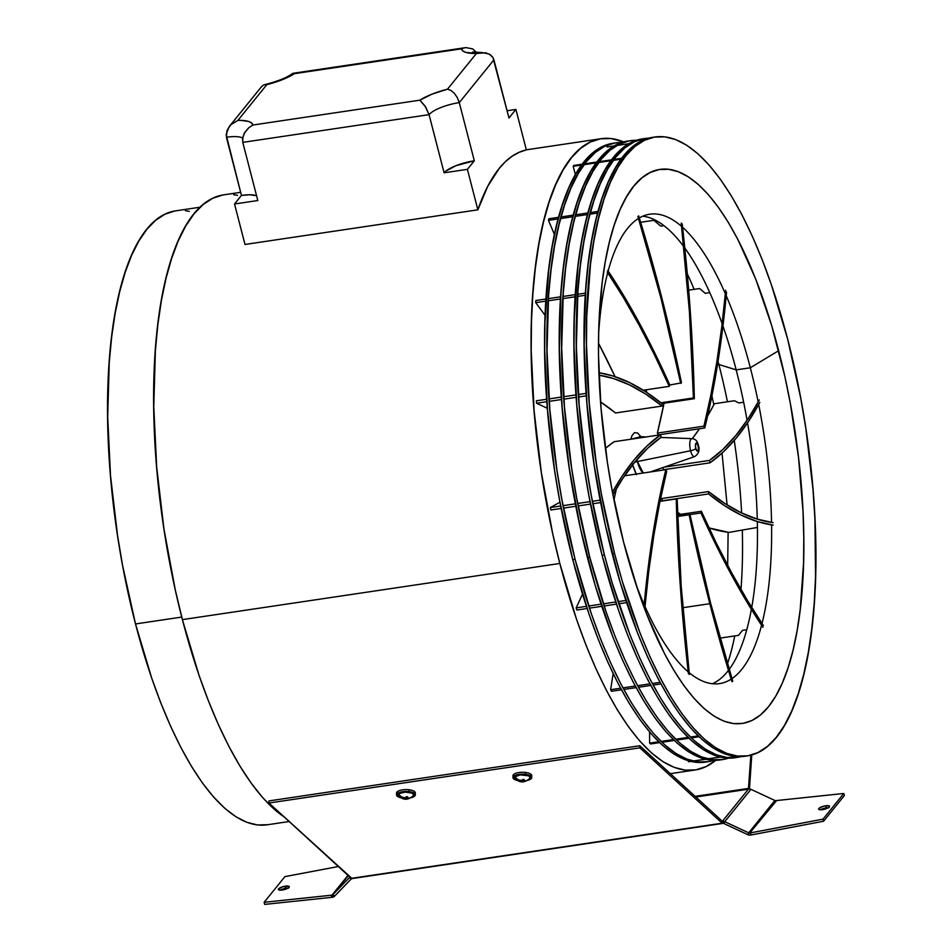 <?xml version="1.0" encoding="UTF-8"?>
<svg xmlns="http://www.w3.org/2000/svg" width="952" height="952" viewBox="0 0 952 952"><rect width="100%" height="100%" fill="white"/><g stroke="black" fill="none" stroke-linecap="round" stroke-linejoin="round"><path stroke-width="1.43" d="M629.07 143.681L616.729 145.513L629.07 143.681M614.397 145.87L607.007 146.965L614.397 145.87M688.332 760.767L688.463 761.719L690.985 761.469L689.319 761.707M692.996 761.041L705.349 759.208L692.996 761.041M707.669 758.863L720.009 757.03L707.669 758.863M720.319 757.102L707.979 758.934L720.319 757.102M705.646 759.279L693.306 761.124L705.646 759.279M649.562 731.969L649.633 743.119L658.701 741.775L649.633 743.119L650.549 743.964L659.581 742.619M661.033 741.429L673.373 739.597L661.033 741.429M675.706 739.252L688.046 737.407L675.706 739.252M690.378 737.062L698.173 735.908L690.378 737.062M699.054 736.753L691.259 737.907M688.927 738.252L676.586 740.097M674.254 740.442L661.914 742.274M613.159 673.623L610.637 689.7L620.585 688.213L610.637 689.7L611.505 691.283L621.442 689.807L611.505 691.283M622.917 687.868L635.258 686.035L622.917 687.868M637.59 685.69L649.93 683.845L637.59 685.69M652.251 683.5L660.057 682.346L652.251 683.5M660.914 683.929L653.108 685.095L660.914 683.929M650.787 685.44L638.447 687.273L650.787 685.44M636.114 687.618L623.774 689.462L636.114 687.618M582.517 594.167L576.162 607.876L586.396 606.353L576.162 607.876L576.876 610.018L587.11 608.495L576.876 610.018M588.729 606.007L601.069 604.175L588.729 606.007M603.401 603.83L615.742 601.985L603.401 603.83M618.062 601.64L625.869 600.486L618.062 601.64M626.583 602.628L618.776 603.782L626.583 602.628M616.444 604.139L604.103 605.972L616.444 604.139M601.771 606.317L589.431 608.149L601.771 606.317M559.978 502.18L550.375 507.547L560.704 506.012L550.375 507.547L550.839 509.986L561.18 508.451L550.839 509.986M563.037 505.655L575.377 503.822L563.037 505.655M577.697 503.477L590.05 501.644L577.697 503.477M592.37 501.299L600.177 500.133L592.37 501.299M600.641 502.573L592.846 503.739L600.641 502.573M590.514 504.084L578.173 505.917L590.514 504.084M575.841 506.262L563.501 508.094L575.841 506.262M536.381 400.792L546.698 399.257L536.381 400.792L536.547 403.231L546.865 401.696L536.547 403.231L547.376 408.301M549.018 398.912L561.359 397.067L549.018 398.912M563.691 396.722L576.031 394.89L563.691 396.722M578.364 394.544L586.17 393.378L578.364 394.544M586.337 395.83L578.542 396.984L586.337 395.83M576.21 397.329L563.87 399.174L576.21 397.329M561.537 399.519L549.197 401.351L561.537 399.519M585.373 295.263L577.578 296.417L585.373 295.263M575.246 296.762L562.906 298.607L575.246 296.762M560.573 298.952L548.233 300.784L560.573 298.952M545.175 315.493L535.726 302.641L545.901 301.13L535.726 302.641L535.869 300.499L546.043 298.976M548.376 298.63L560.716 296.798M563.048 296.453L575.389 294.62M577.709 294.275L585.516 293.109M548.899 218.758L558.693 217.294L548.899 218.758L548.459 220.352L558.265 218.9L548.459 220.352L554.516 234.656M561.025 216.949L573.366 215.116L561.025 216.949M575.698 214.771L588.038 212.939L575.698 214.771M590.359 212.594L598.165 211.427L590.359 212.594M597.737 213.022L589.931 214.188L597.737 213.022M587.61 214.533L575.258 216.366L587.61 214.533M572.937 216.711L560.597 218.555L572.937 216.711M691.735 438.658A9.092 3.082 81.5 0 0 690.581 450.76L637.412 461.553L636.947 459.554A18.671 6.343 81.5 0 0 637.412 461.553A5.01 1.404 -14.5 0 0 634.567 462.386A5.01 1.404 165.5 0 1 637.412 461.553L643.254 473.013A18.671 6.343 81.5 0 1 637.412 461.553L690.581 450.76A9.092 3.082 -98.5 0 1 691.961 438.646L660.783 437.456M636.126 474.072L632.509 464.945M642.195 437.539L640.244 436.682A18.671 6.343 81.5 0 0 637.828 438.182L640.244 436.682L646.372 436.908M695.793 448.499A4.165 1.416 -98.5 0 1 695.948 443.215A4.165 1.416 -98.5 0 1 698.102 445.655A5.01 1.404 -14.5 0 0 698.292 445.084A5.01 1.404 165.5 0 1 698.102 445.655L696.471 442.954L695.484 444.655L695.793 448.499L697.435 451.2L698.423 449.511L698.102 445.655A4.165 1.416 -98.5 0 1 697.947 450.95A4.165 1.416 -98.5 0 1 695.793 448.499A5.01 1.404 165.5 0 1 690.581 450.76A5.01 1.404 -14.5 0 0 695.793 448.499M709.823 603.699L682.822 607.709L709.823 603.699L731.933 681.715A698.459 237.107 -98.5 0 1 709.823 603.699A698.459 237.107 -98.5 0 1 689.117 514.77L677.634 516.055L689.879 514.235L689.117 514.77L699.006 559.669L709.823 603.699M710.513 602.842A695.96 236.251 -98.5 0 1 689.879 514.235L710.513 602.842A695.96 236.251 -98.5 0 0 732.742 681.204L710.513 602.842M657.38 433.077L658.189 434.897L704.766 427.972L703.944 426.151L657.38 433.077A695.96 236.251 81.5 0 0 664.044 403.208L657.38 433.077L703.944 426.151L704.766 427.972L711.691 396.865L717.641 363.771L722.592 328.833L726.531 292.193A698.459 237.107 -98.5 0 1 704.766 427.972L658.189 434.897L657.38 433.077M725.686 290.265A695.96 236.251 -98.5 0 1 703.944 426.151L710.87 395.02L716.82 361.903L721.771 326.941L725.686 290.265M688.677 290.158L699.637 288.527L705.242 293.311L709.776 292.633M662.949 467.575L663.401 469.764L709.978 462.827L709.478 460.411L664.151 467.158L709.478 460.411L709.978 462.827L723.449 451.795L736.277 438.015L748.427 421.534L759.827 402.434A698.459 237.107 -98.5 0 1 709.978 462.827L663.401 469.764L662.949 467.575M759.315 399.911A695.96 236.251 -98.5 0 1 709.478 460.411L722.949 449.368L735.777 435.564L747.927 419.058L759.315 399.911M711.906 395.818L713.822 404.826L707.622 415.929A695.96 236.251 81.5 0 0 713.822 404.826A695.96 236.251 81.5 0 0 714.405 403.719L734.42 400.732L738.871 402.958L743.643 402.244M692.271 438.67A695.96 236.251 81.5 0 0 699.482 428.757L692.271 438.67M661.949 498.503L661.997 500.859L708.574 493.933L708.526 491.565L661.949 498.503L708.526 491.565L708.574 493.933L724.984 505.928L741.263 515.151L757.34 521.541L773.155 525.099A698.459 237.107 -98.5 0 1 708.574 493.933L661.997 500.859A698.459 237.107 81.5 0 0 662.199 501.026L661.949 498.503M773.119 522.66A695.96 236.251 -98.5 0 1 708.526 491.565L724.936 503.56L741.215 512.771L757.304 519.137L773.119 522.66M727.673 565.381L728.125 532.227L708.99 527.908A698.459 237.107 81.5 0 0 728.125 532.227A698.459 237.107 81.5 0 0 729.208 532.346L757.435 527.444M677.515 512.271A698.459 237.107 81.5 0 0 680.728 514.342L677.515 512.271M689.95 514.58L700.946 512.949L701.35 511.272L677.586 514.806L701.35 511.272L700.946 512.949L715.88 544.758L731.243 574.508L746.951 602.069L762.945 627.32A698.459 237.107 -98.5 0 1 700.946 512.949L689.95 514.58M763.397 625.619A695.96 236.251 -98.5 0 1 701.35 511.272L716.297 543.092L731.672 572.842L747.391 600.379L763.397 625.619M720.021 638.114L738.466 635.377L742.5 630.367L746.761 629.736M677.645 516.484L689.117 514.77L677.645 516.484M659.998 501.347L676.265 498.931L677.181 499.669L676.265 498.931L677.741 541.771L680.275 585.313L688.427 673.707A698.459 237.107 -98.5 0 1 676.265 498.931L659.998 501.347M689.379 674.516A695.96 236.251 -98.5 0 1 677.181 499.669L681.192 586.087L689.379 674.516M624.56 475.798L665.853 469.645L666.662 471.478L665.853 469.645L658.915 500.764L652.965 533.858L648.014 568.796L644.087 605.424A698.459 237.107 -98.5 0 1 665.853 469.645L624.56 475.798M644.932 607.352A695.96 236.251 -98.5 0 1 666.662 471.478L659.736 502.608L653.798 535.714L648.847 570.688L644.932 607.352M616.42 488.626A698.459 237.107 81.5 0 0 613.957 499.895L616.42 488.626M614.064 441.716L660.64 434.79L661.14 437.218L660.64 434.79L647.17 445.833L634.329 459.614L622.192 476.083L612.445 492.16A698.459 237.107 -98.5 0 1 660.64 434.79L614.064 441.716A698.459 237.107 81.5 0 0 605.401 448.44L614.064 441.716M612.933 494.719A695.96 236.251 -98.5 0 1 661.14 437.218L647.669 448.261L634.829 462.065L622.691 478.57L612.933 494.707M662.045 403.696L662.092 406.052L615.516 412.978A695.96 236.251 81.5 0 0 600.533 401.922L615.516 412.978L662.092 406.052L662.045 403.696L645.634 391.688L629.355 382.478L613.278 376.076L598.915 372.732A698.459 237.107 -98.5 0 1 662.045 403.696M599.01 375.183A695.96 236.251 -98.5 0 1 662.092 406.052L645.682 394.057L629.403 384.858L613.314 378.479L599.01 375.183M669.673 384.679L669.268 386.357L643.314 390.213L669.268 386.357L669.673 384.679L654.726 352.859L639.375 323.121L623.667 295.56L607.662 270.297A698.459 237.107 -98.5 0 1 669.673 384.679M607.221 272.01A695.96 236.251 -98.5 0 1 669.268 386.357L654.31 354.537L638.947 324.787L623.227 297.238L607.221 272.01M615.052 376.647A695.96 236.251 81.5 0 0 598.487 343.196L615.052 376.647M681.501 382.847L669.589 385.048L681.501 382.847L661.699 297.429L638.685 215.914A698.459 237.107 -98.5 0 1 681.501 382.847M681.227 223.113A695.96 236.251 -98.5 0 1 693.425 397.948L660.926 402.791L693.425 397.948L694.341 398.698L690.343 312.315L682.191 223.922A698.459 237.107 -98.5 0 1 694.341 398.698L661.842 403.529L694.341 398.698L693.425 397.948L689.415 311.542L681.227 223.113M640.636 222.292L653.893 220.317L660.795 226.148L663.972 225.672M646.527 392.283A695.96 236.251 81.5 0 0 646.456 389.749L646.527 392.283M691.961 438.646C695.329 438.848 697.447 441.002 698.292 445.096C700.053 449.963 698.839 453.807 694.627 456.603A9.092 3.082 -98.5 0 1 690.581 450.76A9.092 3.082 81.5 0 0 694.782 456.532M641.017 436.849L637.65 433.017L634.448 432.648L631.89 435.802L630.843 439.229L640.934 436.706M727.09 504.941L722.032 453.116M636.46 474.632L632.199 463.814M637.876 216.425A695.96 236.251 -98.5 0 1 680.728 383.394L660.914 297.952L637.876 216.425M573.901 165.434L582.338 164.172L573.901 165.434L573.211 166.291L581.708 165.029L573.211 166.291L575.413 174.787M584.671 163.827L597.011 161.995L584.671 163.827M599.332 161.65L611.684 159.817L599.332 161.65M614.004 159.472L621.811 158.306L614.004 159.472M621.18 159.151L613.374 160.317L621.18 159.151M611.053 160.662L598.713 162.495L611.053 160.662M596.38 162.84L584.04 164.684L596.38 162.84M715.714 760.339A319.134 108.338 -98.5 0 1 695.127 769.989A319.134 108.338 -98.5 0 1 559.835 563.465A319.134 108.338 -98.5 0 1 601.212 138.683A319.134 108.338 -98.5 0 1 623.715 141.931L611.101 138.54L600.403 138.814L590.157 142.134L580.482 148.452L571.45 157.723L563.168 169.837L555.694 184.712L549.114 202.169L543.485 222.054L538.868 244.188L535.31 268.333L532.834 294.275L531.466 321.764L531.216 350.514L534.096 410.752L541.367 472.656L552.743 533.87L559.835 563.465L182.391 619.621L559.835 563.465L576.495 619.24L585.908 644.873L595.916 668.673L606.424 690.402L617.336 709.871L628.546 726.864L639.946 741.239L651.43 752.853L662.878 761.6L674.183 767.371L685.238 770.144L695.936 769.859L706.17 766.55L715.844 760.22M240.654 192.316L223.768 194.839A319.134 108.338 81.5 0 0 182.391 619.621L199.051 675.384L208.464 701.017L218.472 724.817L228.98 746.558L239.892 766.015L251.102 783.02L262.502 797.395L273.986 809.01L284.041 816.84A319.134 108.338 81.5 0 1 182.391 619.621L175.299 590.014L163.922 528.812L156.663 466.908L153.772 406.671L155.39 350.431L157.865 324.489L161.435 300.332L166.053 278.21L171.669 258.313L178.25 240.856L185.723 225.993L194.006 213.867L203.038 204.597L212.712 198.278L222.958 194.958M477.868 209.821L244.997 244.462L477.868 209.821L487.662 186.461L499.169 168.468L505.488 161.602L512.152 156.211L519.114 152.308L526.361 149.904A319.134 108.338 81.5 0 0 477.868 209.821L467.396 169.349L474.322 160.793L455.829 165.743L445.917 171.074L444.108 172.812L467.396 169.349L477.868 209.821M200.122 207.203L175.763 210.832A310.364 105.363 81.5 0 0 135.517 623.953L181.737 617.074L135.517 623.953L122.618 565.631L117.56 535.643L110.491 475.429L107.695 416.857L109.254 362.153L111.67 336.925L115.132 313.434L119.631 291.919L125.093 272.57L131.495 255.588L138.766 241.142L146.822 229.349L155.604 220.328L165.017 214.176L174.978 210.963M229.087 126.759L230.919 124.664L227.016 130.424L226.409 137.266L241.451 195.434A25.026 7.009 -14.5 0 1 256.576 195.731L249.84 194.755L241.451 195.434L234.525 203.99L257.813 200.527L234.525 203.99L244.997 244.462L234.525 203.99L241.451 195.434L226.124 134.541L229.087 126.759L261.812 86.311M464.814 47.755L461.446 48.826A37.544 10.508 -14.5 0 0 476.405 53.479L485.544 52.776L490.22 54.669L492.886 57.406L508.963 117.989L515.901 109.432L508.963 117.989L493.921 59.833L459.28 102.626L474.322 160.793A25.026 7.009 -14.5 0 0 444.108 172.812L429.066 114.656L242.772 142.372L429.066 114.656L425.734 107.148L419.88 100.174L252.875 125.021L248.746 127.782L245.247 131.792L242.903 136.85L242.772 142.372L242.617 138.23L244.521 132.971L248.746 127.782L252.875 125.021A37.544 10.508 -14.5 0 0 237.917 120.357L230.919 124.664L237.917 120.357L241.058 120.38L248.531 121.439L251.566 122.951L252.875 125.021L419.88 100.174L431.994 94.153L447.5 89.179L476.405 53.479L465.802 52.396L462.755 50.884L461.446 48.826L294.442 73.661L282.327 79.694L266.822 84.657L237.917 120.357L266.822 84.657A37.544 10.508 -14.5 0 0 294.442 73.661L465.98 47.6L472.846 48.945L476.69 52.586M263.775 84.906L261.598 86.584L263.775 84.906L266.822 84.657L265.203 84.597M226.409 137.266A25.026 7.009 165.5 0 1 242.629 138.147A25.026 7.009 165.5 0 0 226.409 137.266M243.879 134.208L244.521 132.971M185.378 210.69L189.341 211.344M267.881 824.682L257.48 824.956L246.723 822.266L235.739 816.649L224.601 808.141L213.438 796.848L202.348 782.865L191.447 766.336L180.832 747.403L170.61 726.269L160.876 703.123L151.725 678.193L135.517 623.953A310.364 105.363 81.5 0 0 267.095 824.813L289.158 821.528M237.524 195.315L233.656 194.684M515.901 109.432L507.095 110.741L515.901 109.432L526.361 149.904L515.901 109.432M474.322 160.793L467.396 169.349L444.108 172.812L429.066 114.656A25.026 7.009 165.5 0 1 459.28 102.626L474.322 160.793M242.772 142.372L257.813 200.527L242.772 142.372M292.074 73.828L293.18 73.28M477.13 53.467L472.846 48.945L465.98 47.6M474.393 53.491L472.466 52.051L481.688 52.491L476.405 53.479L447.5 89.179L450.95 90.464L454.271 93.26L457.222 97.449L459.28 102.626L493.921 59.833L492.886 57.406L489.138 54.014L481.688 52.491M459.28 102.626L457.222 97.449L454.271 93.26L450.95 90.464L447.5 89.179A37.544 10.508 -14.5 0 0 419.88 100.174L425.08 106.112L429.066 114.656A25.026 7.009 165.5 0 1 459.28 102.626M614.54 553.445A312.875 106.207 -98.5 0 1 655.107 136.993A312.875 106.207 -98.5 0 1 787.744 339.471L771.406 284.791L762.183 259.658L752.366 236.322L742.06 215.021L731.362 195.934L720.378 179.274L709.204 165.172L697.947 153.796L686.725 145.228L675.634 139.551L664.805 136.85L654.31 137.124L644.278 140.372L634.782 146.572L625.94 155.652L617.812 167.54L610.482 182.118L604.032 199.23L598.522 218.734L593.988 240.428L590.502 264.097L586.73 316.48L586.491 344.672L589.312 403.731L596.44 464.421L601.533 494.659L614.54 553.445L622.334 581.434L640.101 633.258L649.918 656.582L660.224 677.895L670.922 696.971L681.906 713.643L693.092 727.733L704.337 739.121L715.559 747.689L726.65 753.353L737.479 756.067L747.974 755.793L758.006 752.544L767.502 746.344L776.344 737.264L784.472 725.376L791.802 710.799L798.252 693.687L803.762 674.183L808.296 652.489L811.782 628.808L814.222 603.378L815.555 576.436L814.936 519.066L812.972 489.185L805.844 428.495L800.751 398.257L787.744 339.471A312.875 106.207 -98.5 0 1 747.177 755.924A312.875 106.207 -98.5 0 1 614.54 553.445L612.219 553.79L614.54 553.445M655.107 136.993L652.774 137.338A312.875 106.207 81.5 0 0 612.219 553.79A312.875 106.207 81.5 0 0 744.857 756.269L747.177 755.924M635.781 583.85A237.286 80.551 81.5 0 0 644.159 604.579A237.286 80.551 -98.5 0 1 635.781 583.85M645.004 606.507A237.286 80.551 81.5 0 0 688.225 671.862A237.286 80.551 -98.5 0 1 645.004 606.507M689.165 672.659A237.286 80.551 81.5 0 0 731.148 679.157A237.286 80.551 -98.5 0 1 719.569 683.607A237.286 80.551 -98.5 0 1 689.165 672.659M731.945 678.633A237.286 80.551 81.5 0 0 761.564 625.25A237.286 80.551 -98.5 0 1 731.945 678.633M762.005 623.536A237.286 80.551 81.5 0 0 771.596 524.873A237.286 80.551 -98.5 0 1 762.005 623.536M771.548 522.434A237.286 80.551 81.5 0 0 758.696 404.517A237.286 80.551 -98.5 0 1 771.548 522.434M758.185 401.994A237.286 80.551 81.5 0 0 750.331 367.769L778.665 350.681A280.09 95.081 -98.5 0 1 776.237 695.281A280.09 95.081 -98.5 0 1 639.399 594.5A280.09 95.081 -98.5 0 1 623.619 542.235A280.09 95.081 -98.5 0 1 598.975 322.799A280.09 95.081 -98.5 0 1 670.041 169.48A280.09 95.081 -98.5 0 1 778.665 350.681L750.331 367.769A237.286 80.551 -98.5 0 1 758.185 401.994M729.149 669.458A237.286 80.551 81.5 0 0 751.378 609.328A237.286 80.551 -98.5 0 1 731.802 665.615A237.286 80.551 -98.5 0 1 729.149 669.458M751.711 607.483A237.286 80.551 81.5 0 0 757.328 521.541A237.286 80.551 -98.5 0 1 751.711 607.483M757.268 519.137A237.286 80.551 81.5 0 0 747.534 422.867A237.286 80.551 -98.5 0 1 757.268 519.137M747.094 420.308A237.286 80.551 81.5 0 0 736.17 369.876L750.331 367.769L736.17 369.876A237.286 80.551 -98.5 0 1 747.094 420.308M728.47 670.363A237.286 80.551 -98.5 0 1 712.346 683.738M727.435 401.78A263.775 89.547 81.5 0 0 718.843 364.485L736.17 369.876L718.843 364.485A263.775 89.547 81.5 0 0 718.034 361.355M727.471 663.841A263.775 89.547 81.5 0 0 734.742 635.924M740.977 589.49A263.775 89.547 81.5 0 0 742.31 530.395M741.62 512.961A263.775 89.547 81.5 0 0 734.242 440.431M683.798 246.639A237.286 80.551 81.5 0 0 642.79 216.199A237.286 80.551 -98.5 0 1 666.674 227.861M684.809 248.008A237.286 80.551 -98.5 0 1 722.151 323.763A237.286 80.551 81.5 0 0 684.809 248.008M722.949 326.012A237.286 80.551 -98.5 0 1 736.17 369.876A237.286 80.551 81.5 0 0 722.949 326.012M694.127 289.337A263.775 89.547 81.5 0 0 687.273 273.688M657.439 223.303A263.775 89.547 81.5 0 0 654.512 219.722M598.618 334.033A237.286 80.551 -98.5 0 1 607.697 272.724A237.286 80.551 81.5 0 0 598.618 334.033M608.149 271.022A237.286 80.551 -98.5 0 1 638.494 218.448A237.286 80.551 81.5 0 0 608.149 271.022M639.316 217.948A237.286 80.551 -98.5 0 1 649.74 214.212A237.286 80.551 -98.5 0 1 681.608 226.409A237.286 80.551 81.5 0 0 639.316 217.948M682.56 227.254A237.286 80.551 -98.5 0 1 725.364 293.751A237.286 80.551 81.5 0 0 682.56 227.254M726.209 295.691A237.286 80.551 -98.5 0 1 750.331 367.769A237.286 80.551 81.5 0 0 726.209 295.691M623.619 542.235L611.969 489.602L607.412 462.541L601.033 408.206L598.499 355.346L598.713 330.094L602.092 283.208L605.222 262.014L609.28 242.593L614.207 225.136L619.99 209.809L626.547 196.766L633.818 186.128L641.743 177.988L650.24 172.443L659.224 169.539L668.613 169.289L678.312 171.717L688.236 176.786L698.28 184.462L708.359 194.648L718.355 207.274L728.197 222.185L737.776 239.273L755.781 279.233L771.691 325.62L784.9 376.659L790.315 403.303L798.538 457.591L803.012 511.45L803.786 537.571L803.571 562.81L800.192 609.708L797.062 630.902L793.016 650.323L788.077 667.768L782.294 683.096L775.749 696.15L768.466 706.789L760.541 714.916L752.056 720.474L743.06 723.377L733.671 723.627L723.972 721.199L714.048 716.118L704.004 708.455L693.937 698.256L683.929 685.642L674.087 670.72L664.508 653.643L646.503 613.683L638.245 591.18L623.619 542.235M652.81 137.326L641.946 140.718L632.461 146.917L623.608 155.997L615.48 167.885L608.161 182.463L601.712 199.575L596.19 219.079L591.668 240.773L588.169 264.442L585.742 289.884L584.159 345.017L586.991 404.076L594.107 464.766L605.258 524.766L620.002 581.779L637.769 633.604L647.586 656.928L657.891 678.24L668.59 697.316L679.585 713.988L690.759 728.078L702.017 739.466L713.238 748.034L724.317 753.698L735.158 756.412L745.642 756.138M589.74 557.134A312.875 106.207 -98.5 0 1 630.307 140.682A312.875 106.207 -98.5 0 1 636.555 140.301L629.51 140.813L619.478 144.061L609.982 150.261L601.14 159.341L593.013 171.229L585.682 185.807L579.232 202.919L573.723 222.423L569.189 244.117L565.702 267.786L563.263 293.228L561.692 348.361L564.512 407.42L571.64 468.11L576.733 498.348L589.74 557.134L587.408 557.479L589.74 557.134L606.079 611.815L615.301 636.947L625.119 660.271L635.424 681.584L646.122 700.66L657.106 717.332L668.28 731.422L679.538 742.81L690.759 751.378L701.85 757.042L712.679 759.755L723.175 759.482L728.47 758.161A312.875 106.207 -98.5 0 1 722.378 759.613A312.875 106.207 -98.5 0 1 589.74 557.134M630.307 140.682L627.975 141.027A312.875 106.207 81.5 0 0 587.408 557.479A312.875 106.207 81.5 0 0 720.057 759.958L722.378 759.613M720.842 759.827L710.359 760.101L699.518 757.387L688.439 751.723L677.205 743.155L665.96 731.779L654.786 717.677L643.79 701.005L633.092 681.929L622.787 660.617L612.969 637.293L595.202 585.468L580.458 528.455L569.308 468.455L562.192 407.765L559.36 348.706L560.942 293.573L563.37 268.143L566.868 244.462L571.39 222.768L576.912 203.264L583.362 186.152L590.68 171.574L598.808 159.686L607.662 150.606L617.146 144.406L628.011 141.027M575.067 559.312A312.875 106.207 -98.5 0 1 615.635 142.859A312.875 106.207 -98.5 0 1 621.882 142.479L614.837 142.99L604.806 146.239L595.309 152.439L586.468 161.531L578.34 173.407L571.01 187.984L564.56 205.108L559.05 224.601L554.516 246.294L551.029 269.975L548.602 295.406L547.019 350.55L549.84 409.598L556.968 470.288L562.061 500.526L575.067 559.312L572.747 559.657L575.067 559.312L591.406 613.992L600.629 639.125L610.446 662.461L620.752 683.762L631.45 702.85L642.433 719.51L653.619 733.611L664.865 744.999L676.087 753.567L687.177 759.232L698.018 761.933L708.502 761.671L713.798 760.339A312.875 106.207 -98.5 0 1 707.705 761.79A312.875 106.207 -98.5 0 1 575.067 559.312M613.302 143.205A312.875 106.207 81.5 0 0 572.747 559.657L559.728 500.871L554.635 470.645L547.519 409.943L544.687 350.895L544.925 322.692L548.697 270.32L552.196 246.639L556.718 224.946L562.239 205.453L568.689 188.329L576.008 173.764L584.135 161.876L592.989 152.784L602.473 146.584L615.635 142.859M706.17 762.016L695.686 762.29L684.845 759.577L673.766 753.913L662.544 745.345L651.287 733.956L640.113 719.867L629.117 703.195L618.419 684.107L608.114 662.806L598.308 639.47L589.074 614.337L572.747 559.657A312.875 106.207 81.5 0 0 705.384 762.135L707.705 761.79M604.413 554.957A312.875 106.207 -98.5 0 1 644.98 138.492A312.875 106.207 -98.5 0 1 648.907 138.135L644.183 138.623L634.151 141.872L624.655 148.072L615.801 157.163L607.685 169.051L600.355 183.617L593.905 200.741L588.395 220.233L583.862 241.927L580.363 265.608L577.935 291.038L576.365 346.183L579.185 405.231L586.313 465.933L591.406 496.159L604.413 554.957L602.08 555.302L604.413 554.957L612.196 582.933L629.974 634.758L639.78 658.094L650.085 679.407L660.795 698.482L671.779 715.154L682.953 729.244L694.21 740.632L705.432 749.2L716.511 754.865L727.352 757.578L740.918 756.638A312.875 106.207 -98.5 0 1 737.05 757.423A312.875 106.207 -98.5 0 1 604.413 554.957M644.98 138.492L642.648 138.849A312.875 106.207 81.5 0 0 602.08 555.302L589.074 496.504L583.981 466.278L576.852 405.576L574.032 346.528L574.27 318.337L578.043 265.953L581.529 242.272L586.063 220.59L591.573 201.086L598.023 183.962L605.353 169.396L613.481 157.508L622.322 148.417L631.819 142.217L642.683 138.837M735.515 757.649L725.031 757.923L714.19 755.21L703.1 749.545L691.878 740.977L680.632 729.589L669.446 715.499L658.463 698.827L647.765 679.752L637.459 658.439L627.642 635.103L618.419 609.97L602.08 555.302A312.875 106.207 81.5 0 0 734.718 757.78L737.05 757.423M288.075 888.097L289.277 886.943L288.646 886.169L282.22 886.919L278.389 889.227L279.626 890.12L282.28 890.013A5.629 1.571 165.5 0 1 278.377 889.489A5.629 1.571 165.5 0 1 285.398 886.157L285.933 888.252A5.629 1.571 -14.5 0 0 280.138 890.156L285.933 888.252L285.398 886.157A5.629 1.571 165.5 0 1 289.289 886.669A5.629 1.571 165.5 0 1 282.28 890.013L288.075 888.097A5.629 1.571 -14.5 0 0 285.933 888.252L288.587 888.145M822.54 809.64A5.629 1.571 165.5 0 1 818.637 809.117A5.629 1.571 165.5 0 1 825.658 805.785L826.193 807.879A5.629 1.571 -14.5 0 0 820.398 809.783L826.193 807.879L825.658 805.785L823.528 806.225L819.255 808.093L818.649 808.855L819.291 809.628L823.587 809.45L828.93 807.32L829.537 806.249L828.906 805.797L825.658 805.785A5.629 1.571 165.5 0 1 829.549 806.296A5.629 1.571 165.5 0 1 822.54 809.64M338.317 866.522L284.91 876.625L338.317 866.522M349.919 877.137A4.094 3.677 39 0 0 349.491 877.506L332.891 894.69L348.301 875.661L332.891 894.69L334.545 896.225L351.526 878.553L351.133 879.041L349.491 877.506L332.891 894.69A1.845 1.654 39 0 1 331.986 895.142L347.992 875.376L331.986 895.142L264.132 902.306L284.91 876.625L264.132 902.306L331.284 895.249L331.832 897.343L264.668 904.4L264.132 902.306L264.668 904.4L331.832 897.343L333.866 895.594L332.534 897.236A4.094 3.677 39 0 0 334.545 896.225L351.133 879.041A1.845 1.654 39 0 1 352.038 878.589L352.05 878.565M639.827 745.737L639.839 747.832L268.94 803.012L268.928 800.918L639.827 745.737L722.151 821.088L722.163 823.194L351.264 878.363L268.94 803.012L639.839 747.832L722.163 823.194L639.839 747.832L639.827 745.737L722.401 821.314A4.094 3.677 39 0 1 724.769 821.683L724.008 823.575L747.927 834.726L749.319 833.012L747.927 834.726L724.008 823.575A1.845 1.654 39 0 0 722.937 823.409L723.127 823.183A4.094 1.392 -98.5 0 1 722.925 823.361L722.163 823.194L722.151 821.088A1.845 0.631 -98.5 0 0 722.413 821.195L722.413 821.195A1.845 0.631 -98.5 0 0 722.58 821.088L722.925 823.361A4.094 1.392 -98.5 0 1 722.746 823.421A4.094 1.392 -98.5 0 1 722.163 823.194L351.264 878.363A4.094 1.392 81.5 0 0 351.835 878.601A4.094 1.392 81.5 0 0 352.026 878.541L268.94 803.012L268.928 800.918L639.827 745.737M774.868 800.477L750.949 789.327L774.868 800.477A1.845 1.654 -141 0 0 775.939 800.644L749.748 833A1.845 1.654 39 0 1 748.688 832.833L774.868 800.477L748.688 832.833L724.769 821.683L750.949 789.327A4.094 3.677 -141 0 0 748.593 788.958L722.58 821.088L748.403 789.196L695.841 797.014L748.593 788.958M724.448 821.54L722.889 823.218L724.448 821.54M750.949 789.327L724.769 821.683L748.688 832.833L747.927 834.726A4.094 3.677 39 0 0 750.295 835.094L823.563 821.255L844.341 795.574L843.805 793.48L776.642 800.537L843.805 793.48L823.016 819.16L823.563 821.255L844.341 795.574L843.805 793.48L823.016 819.16L823.563 821.255L750.997 834.987L750.45 832.893L823.016 819.16L749.748 833L776.642 800.537M828.335 807.736A5.629 1.571 -14.5 0 0 826.193 807.879L828.847 807.772M748.629 788.387A1.845 0.631 -98.5 0 1 748.403 789.196L750.854 755.186L748.629 788.387L695.115 796.348L748.629 788.387M751.759 754.936L749.474 788.934L751.759 754.936M399.876 796.61L398.281 795.11L399.281 793.528L405.397 792.1L411.99 793.135L413.323 794.099L413.204 795.717A9.508 8.401 -137.5 0 1 412.906 796.051A9.508 8.401 42.5 0 0 413.204 795.717A7.664 2.785 179.6 0 0 413.287 795.622A7.664 2.785 179.6 0 0 408.241 792.207A7.664 2.785 179.6 0 0 398.662 794.039A9.508 8.401 42.5 0 0 402.791 797.562A9.508 8.401 -137.5 0 1 398.662 794.039A7.664 2.785 179.6 0 0 398.59 795.717C403.077 800.287 407.849 800.394 412.906 796.051A9.508 8.401 -137.5 0 1 409.11 798.288A9.211 4.165 60.1 0 1 408.884 798.502L404.267 798.99L404.862 798.704L402.589 797.776L403.017 797.312L405.373 797.99L406.373 796.693L407.635 796.836L407.075 797.99A9.496 3.284 -91.3 0 0 407.635 796.836M402.898 797.443A7.664 2.785 179.6 0 0 403.517 797.526L400.899 797.002M405.802 797.657A7.664 2.785 179.6 0 0 406.897 797.633M415.322 794.813L415.31 792.945A9.389 3.403 179.6 0 0 408.896 789.755L408.908 791.624L408.896 789.755A9.389 3.403 179.6 0 0 396.532 793.076L396.544 794.932A9.389 3.403 -0.4 0 1 408.908 791.624A9.389 3.403 -0.4 0 1 415.322 794.813A9.389 3.403 -0.4 0 1 410.847 797.752M401.054 797.812A9.389 3.403 -0.4 0 1 396.544 794.932M413.287 795.622L412.906 796.051A9.508 8.401 42.5 0 1 409.11 798.288A9.211 4.165 -119.9 0 1 408.884 798.502L408.884 798.502A9.496 8.782 55.9 0 1 407.004 798.776L406.813 796.753L407.123 798.192L409.312 798.038A9.211 4.165 60.1 0 1 409.11 798.288A9.211 4.165 -119.9 0 0 409.312 798.038M401.28 797.859L397.531 796.443L396.615 794.503L398.852 792.683L405.278 791.481L410.586 791.885L414.989 793.92L414.834 795.908L410.122 797.895M404.969 797.633L407.944 797.55M519.233 780.235A9.508 8.401 -137.5 0 1 515.103 776.713A7.664 2.785 179.6 0 0 515.032 778.403C519.506 782.961 524.278 783.079 529.348 778.736A9.508 8.401 -137.5 0 1 525.552 780.973A9.211 4.165 60.1 0 1 525.325 781.176L520.708 781.663L521.291 781.378L519.03 780.45L519.447 779.997L521.815 780.664L522.815 779.367L524.064 779.509L523.552 780.866L525.742 780.723A9.211 4.165 60.1 0 1 525.552 780.973A9.508 8.401 42.5 0 0 529.348 778.736A9.508 8.401 42.5 0 0 529.633 778.391A9.508 8.401 -137.5 0 1 529.348 778.736L529.717 778.296A7.664 2.785 179.6 0 0 524.671 774.892A7.664 2.785 179.6 0 0 515.103 776.713A9.508 8.401 42.5 0 0 519.233 780.235M522.541 780.331A7.664 2.785 179.6 0 0 523.731 780.283M531.751 777.486L531.74 775.618A9.389 3.403 179.6 0 0 525.337 772.441L525.349 774.309L525.337 772.441A9.389 3.403 179.6 0 0 512.973 775.749L512.985 777.617A9.389 3.403 -0.4 0 1 525.349 774.309A9.389 3.403 -0.4 0 1 531.751 777.486A9.389 3.403 -0.4 0 1 527.289 780.426M517.483 780.485A9.389 3.403 -0.4 0 1 512.985 777.617M519.03 780.45A9.496 8.782 55.9 0 0 520.875 781.152L520.982 780.557M521.398 780.664L521.279 781.354M522.053 780.569L521.97 781.806A9.496 3.284 -91.3 0 0 522.66 781.604L522.493 779.926M516.305 779.295L514.723 777.796L515.103 776.713L520.351 774.88L528.431 775.809L529.764 776.772L529.633 778.391A7.664 2.785 179.6 0 0 529.717 778.296M517.709 780.533L513.307 778.498L513.461 776.523L516.615 774.892L521.708 774.154L527.027 774.571L531.418 776.606L531.68 777.927L530.514 779.2L526.551 780.581M517.341 779.676L518.566 779.986M521.398 780.319L524.385 780.223M650.24 471.978L694.627 456.603M601.176 138.683L526.337 149.821M292.276 73.649C287.016 77.636 277.722 81.325 264.382 84.728M695.127 769.989L670.351 773.678M293.061 73.292L465.159 47.695M351.835 878.601L722.746 823.421"/></g></svg>
